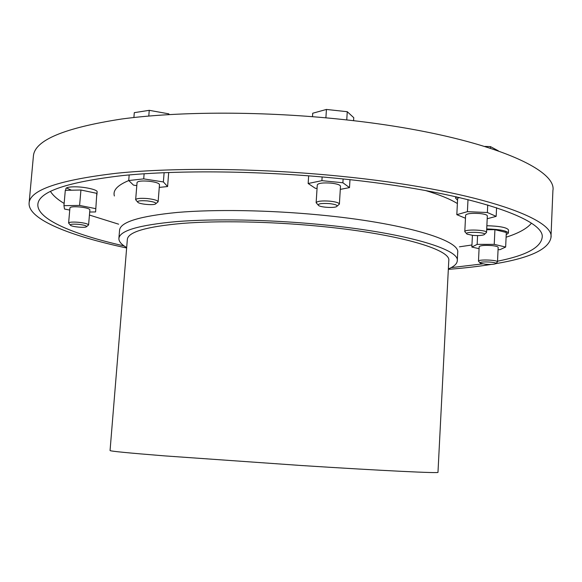 <?xml version="1.0" encoding="UTF-8"?>
<svg xmlns="http://www.w3.org/2000/svg" width="582" height="582" viewBox="0 0 582 582"><rect width="100%" height="100%" fill="white"/><g stroke="black" fill="none" stroke-linecap="round" stroke-linejoin="round"><path stroke-width="0.87" d="M337.211 206.079L339.386 204.1L340.492 186.218C340.143 184.85 337.022 183.825 331.114 183.126C323.025 182.566 318.419 183.134 317.285 184.843L316.142 202.711L318.056 204.929M340.295 189.383L349.506 187.6L342.885 182.763L321.904 180.667L308.154 183.497L315.269 188.27L317.052 188.444M128.746 180.558C117.455 185.243 112.675 190.379 114.392 195.981M457.387 203.555C450.264 199.131 439.679 194.803 425.617 190.547M65.715 190.321L65.861 188.684C66.122 187.593 68.632 186.975 73.39 186.829C83.328 186.502 97.856 189.637 97.129 191.893L96.852 195.159M486.865 225.729C499.851 226.114 507.068 227.533 508.515 229.992L508.377 233.156L506.209 234.692M50.408 191.34C52.94 195.443 57.516 199.481 64.144 203.445M89.432 215.049L118.633 224.186M459.416 246.819L471.951 244.986M506.093 237.209C518.467 233.28 526.899 228.639 531.388 223.284M497.53 261.202C525.495 255.629 540.351 247.845 542.104 237.849C546.607 218.89 465.68 191.005 338.215 178.456C261.303 170.737 178.87 169.886 122.94 175.524C67.134 182.028 38.776 191.638 37.859 204.355C36.753 219.268 73.587 234.546 124.119 245.939M451.101 267.655L482.573 263.879M495.595 263.69C530.129 257.899 548.579 249.242 550.95 237.725C555.628 218.177 472.373 189.274 340.281 176.23C260.518 168.198 174.949 167.325 117.04 173.196C59.313 179.962 29.995 189.921 29.1 203.067C27.943 219.407 70.284 236.001 126.636 247.983M448.329 269.35C463.919 268.142 478.222 266.498 491.252 264.417M550.95 237.725L552.9 190.641C557.709 167.049 475.087 133.467 343.787 119.608C264.49 111.06 179.329 111.184 121.558 119.026C63.94 127.945 34.549 140.313 33.4 156.136L29.1 203.067M66.443 187.957L71.47 190.205M486.712 228.93C499.698 229.323 506.922 230.734 508.377 233.156M169.26 114.545L168.751 113.839L149.247 110.325L134.289 112.661L133.896 117.513M498.359 150.84L490.495 146.62L484.952 146.417M457.554 200.201L455.641 198.2L456.659 196.876M459.627 197.56L457.656 198.164L456.819 214.671L465.462 218.243M486.545 232.436L487.338 215.864C487.105 214.845 484.61 214.074 479.852 213.543C471.682 213.019 466.939 213.543 465.622 215.122L464.8 231.643C464.341 229.039 487.221 229.868 486.545 232.436L484.537 234.299M466.611 233.644L464.8 231.643M472.817 235.375L467.077 234.131C462.275 231.192 489.076 232.167 484.028 234.75C481.758 235.565 478.018 235.775 472.817 235.375M329.463 203.591C320.958 203.125 317.35 203.795 318.645 205.577C321.213 207.381 333.755 208.13 336.542 206.654C338.207 205.417 335.85 204.398 329.463 203.591M339.386 204.1C339.037 202.82 335.901 201.845 329.979 201.168C321.882 200.608 317.27 201.117 316.142 202.711M353.58 120.707L353.761 117.68L347.258 111.708L326.429 109.445L312.716 113.235L312.49 116.676M168.751 113.839L168.693 114.581M149.247 110.325L148.788 116.036M490.495 146.62L490.422 148.155M347.258 111.708L346.756 119.936M326.429 109.445L325.898 117.826M89.693 212.015L95.601 211.943L96.816 193.348L80.934 190.016L65.3 190.329L63.947 205.657L64.507 209.04L69.745 210.066M95.601 211.943L96.816 193.348M95.521 208.618L79.603 205.424L80.934 190.016M79.603 205.424L63.947 205.657M86.674 226.573L88.58 224.979L89.883 209.804C89.344 208.618 85.969 207.672 79.749 206.966C73.849 206.515 70.582 206.799 69.942 207.818L68.611 223.037L70.218 224.972M78.308 224.303C72.263 223.903 69.68 224.259 70.553 225.365C72.437 226.827 84.201 227.962 86.274 226.893C87.3 225.925 84.637 225.059 78.308 224.303M88.58 224.979C88.035 223.866 84.652 222.971 78.417 222.288C72.517 221.837 69.243 222.091 68.611 223.037M498.068 249.663L499.96 249.663L505.649 247.044L494.234 244.36L477.16 244.375L471.849 247.044L479.073 248.696M471.849 247.044L472.424 235.339M505.649 247.044L506.311 232.48L494.926 229.672L486.676 229.715M494.234 244.36L494.926 229.672M477.16 244.375L477.582 235.586M497.501 261.893L498.17 247.379C497.966 246.608 495.813 246.004 491.71 245.575C484.522 245.117 480.339 245.48 479.175 246.688L478.477 261.158C478.062 259.172 498.068 259.936 497.501 261.893L495.74 263.508M485.417 264.25L480.368 263.217C476.76 261.042 499.196 261.9 495.413 263.799C493.5 264.454 490.168 264.599 485.417 264.25M480.063 262.897L478.477 261.158M487.199 218.745L496.17 216.358L496.577 207.73M496.17 216.358L487.367 212.517L487.723 204.951M487.367 212.517L467.404 211.666L468.001 199.582M467.404 211.666L456.819 214.671M349.506 187.6L349.986 179.692M342.885 182.763L343.118 178.958M321.904 180.667L322.137 176.943M308.154 183.497L308.656 175.822M159.264 187.404L167.594 186.546L163.382 181.948L143.71 178.878L128.717 180.529L133.496 185.127L136.799 185.636M167.594 186.546L168.693 172.49M163.382 181.948L164.117 172.672M143.71 178.878L144.125 173.763M128.717 180.529L129.175 174.935M155.998 203.576L158.129 201.743L159.49 184.574C158.981 183.119 155.394 181.991 148.73 181.206C141.768 180.682 137.876 181.111 137.061 182.493L135.657 199.699L137.476 201.896M147.101 200.877C139.782 200.426 136.748 200.957 137.985 202.478C140.371 204.253 152.79 205.373 155.401 204.056C156.885 202.834 154.121 201.772 147.101 200.877M158.129 201.743C157.613 200.383 154.012 199.32 147.333 198.549C140.364 198.025 136.472 198.411 135.657 199.699M448.351 268.942C454.055 266.556 457.03 263.864 457.277 260.845L457.692 252.537C460.551 240.221 403.079 222.746 318.827 214.874C268.36 210.066 214.656 209.251 177.306 212.437C139.738 216.126 120.496 222.004 119.579 230.079L118.895 238.365C118.743 241.392 121.332 244.462 126.672 247.576M457.277 260.845C460.115 249.031 402.562 232.094 318.23 224.31C267.705 219.552 213.965 218.628 176.601 221.589C139.018 225.023 119.783 230.618 118.895 238.365M316.506 225.969C268.629 221.473 217.733 220.593 182.253 223.393C146.533 226.638 128.229 231.949 127.349 239.318L110.056 450.541C110.274 451.203 128.389 452.978 164.415 455.866L301.207 465.505C383.189 470.773 440.094 473.464 437.977 472.322L448.773 260.671C451.45 249.402 396.473 233.331 316.506 225.969M455.721 196.665L455.641 198.2"/></g></svg>
